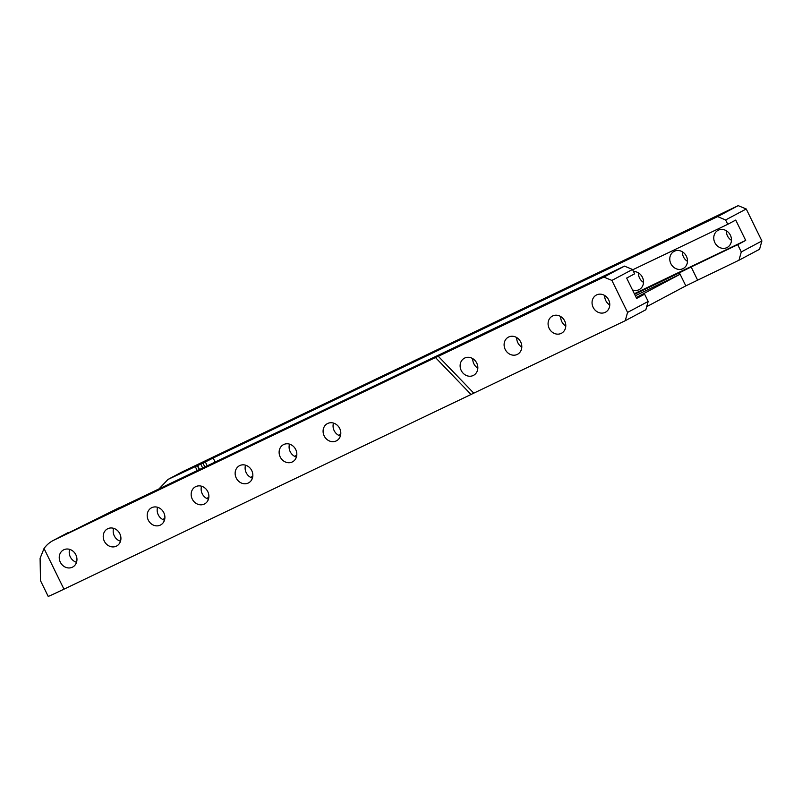 <?xml version="1.0" encoding="UTF-8"?>
<svg xmlns="http://www.w3.org/2000/svg" width="802" height="802" viewBox="0 0 802 802"><rect width="100%" height="100%" fill="white"/><g stroke="black" fill="none" stroke-linecap="round" stroke-linejoin="round"><path stroke-width="1.2" d="M726.391 230.786A9.714 8.601 62 0 0 730.482 239.638A9.714 8.601 -118 0 0 731.454 240.309M717.85 246.354A9.714 8.601 -118 0 0 727.173 247.487A9.714 8.601 -118 0 0 727.374 231.467A9.714 8.601 -118 0 0 718.051 230.334A9.714 8.601 -118 0 0 717.85 246.354M159.027 488.879L167.969 479.466L181.984 472.007A32.391 28.671 -118 0 1 182.946 471.526L738.201 205.643L717.589 216.61L725.609 219.948L746.231 208.981L738.201 205.643M634.332 293.722L745.7 240.42L737.72 244.67L741.289 251.938L738.963 260.229L759.574 249.262L761.9 240.971L746.231 208.981M687.484 261.362A9.714 8.601 62 0 1 686.502 260.68A9.714 8.601 62 0 1 682.422 251.838M643.505 282.404A9.714 8.601 62 0 1 642.532 281.723A9.714 8.601 62 0 1 638.442 272.88M340.75 434.223L338.564 435.275M296.77 455.275L294.595 456.318M252.8 476.318L250.615 477.36M208.821 497.37L206.635 498.413M164.841 518.413L162.656 519.455M745.7 240.42L735.735 220.069L727.745 224.309L725.609 219.948M683.394 252.51A9.714 8.601 -118 0 0 674.071 251.377A9.714 8.601 -118 0 0 673.87 267.397A9.714 8.601 -118 0 0 683.194 268.54A9.714 8.601 -118 0 0 683.394 252.51M632.467 289.913A9.714 8.601 -118 0 0 639.214 289.582A9.714 8.601 -118 0 0 639.415 273.562A9.714 8.601 -118 0 0 633.52 271.527M627.565 312.409L648.176 301.452L644.618 294.174L636.638 298.424L626.663 278.063L634.643 273.823L632.507 269.462L611.896 280.419L627.565 312.409L625.239 320.71L63.97 589.179A32.391 0.561 153.9 0 1 48.18 596.357L40.491 580.658L40.1 558.282L44.03 548.498A32.391 28.671 -118 0 1 52.972 540.618A32.391 28.671 -118 0 1 53.924 540.137L435.466 357.532L470.954 394.404M738.963 260.229L685.82 285.873L646.723 306.665M625.239 320.71L645.861 309.742L648.176 301.452M741.289 251.938L761.9 240.971M435.466 357.532L438.915 355.958M632.507 269.462L624.487 266.114L603.866 277.081L438.313 356.319L473.802 393.18M635.314 295.717L679.454 274.595L636.227 297.582M679.454 274.595L678.743 273.141L634.603 294.264M340.649 434.945L339.256 435.616M296.67 455.997L295.286 456.659M252.69 477.04L251.307 477.701M208.71 498.092L207.327 498.754M164.741 519.135L163.347 519.796M603.866 277.081L611.896 280.419M592.046 302.705A9.714 8.601 62 0 1 596.347 295.046A9.714 8.601 62 0 1 605.259 295.878A9.714 8.601 62 0 1 609.771 304.549A9.714 8.601 62 0 1 605.47 312.209A9.714 8.601 62 0 1 596.558 311.377A9.714 8.601 62 0 1 592.046 302.705M609.761 305.031A9.714 8.601 62 0 1 604.688 295.988A9.714 8.601 62 0 1 604.698 295.507M548.077 323.757A9.714 8.601 62 0 1 552.367 316.098A9.714 8.601 62 0 1 561.28 316.93A9.714 8.601 62 0 1 565.791 325.602A9.714 8.601 62 0 1 561.49 333.251A9.714 8.601 62 0 1 552.578 332.429A9.714 8.601 62 0 1 548.077 323.757M565.781 326.073A9.714 8.601 62 0 1 560.708 317.031A9.714 8.601 62 0 1 560.718 316.559M504.097 344.8A9.714 8.601 62 0 1 508.398 337.141A9.714 8.601 62 0 1 517.31 337.973A9.714 8.601 62 0 1 521.811 346.644A9.714 8.601 62 0 1 517.521 354.304A9.714 8.601 62 0 1 508.608 353.471A9.714 8.601 62 0 1 504.097 344.8M521.801 347.126A9.714 8.601 62 0 1 516.729 338.083A9.714 8.601 62 0 1 516.739 337.602M460.117 365.842A9.714 8.601 62 0 1 464.418 358.193A9.714 8.601 62 0 1 473.33 359.015A9.714 8.601 62 0 1 477.842 367.697A9.714 8.601 62 0 1 473.541 375.346A9.714 8.601 62 0 1 464.629 374.514A9.714 8.601 62 0 1 460.117 365.842M477.832 368.168A9.714 8.601 62 0 1 472.759 359.126A9.714 8.601 62 0 1 472.769 358.644M113.613 528.317A9.714 8.601 -118 0 0 113.182 531.215A9.714 8.601 -118 0 0 120.49 541.26M245.542 465.18A9.714 8.601 -118 0 0 245.111 468.077A9.714 8.601 -118 0 0 252.419 478.122M157.593 507.275A9.714 8.601 -118 0 0 157.162 510.162A9.714 8.601 -118 0 0 164.47 520.207M201.563 486.223A9.714 8.601 -118 0 0 201.132 489.12A9.714 8.601 -118 0 0 208.45 499.165M289.522 444.128A9.714 8.601 -118 0 0 289.091 447.025A9.714 8.601 -118 0 0 296.399 457.07M333.492 423.085A9.714 8.601 -118 0 0 333.061 425.982A9.714 8.601 -118 0 0 340.379 436.027M69.634 549.36A9.714 8.601 -118 0 0 69.203 552.257A9.714 8.601 -118 0 0 76.521 562.302M644.618 294.174L636.467 298.073M147.187 515.475A9.714 8.601 62 0 1 151.478 507.816A9.714 8.601 62 0 1 160.39 508.648A9.714 8.601 62 0 1 164.901 517.32A9.714 8.601 62 0 1 160.6 524.969A9.714 8.601 62 0 1 151.688 524.147A9.714 8.601 62 0 1 147.187 515.475M191.157 494.423A9.714 8.601 62 0 1 195.457 486.764A9.714 8.601 62 0 1 204.37 487.596A9.714 8.601 62 0 1 208.881 496.268A9.714 8.601 62 0 1 204.58 503.927A9.714 8.601 62 0 1 195.668 503.095A9.714 8.601 62 0 1 191.157 494.423M279.116 452.328A9.714 8.601 62 0 1 283.407 444.679A9.714 8.601 62 0 1 292.319 445.501A9.714 8.601 62 0 1 296.83 454.183A9.714 8.601 62 0 1 292.529 461.832A9.714 8.601 62 0 1 283.617 461A9.714 8.601 62 0 1 279.116 452.328M323.086 431.286A9.714 8.601 62 0 1 327.386 423.626A9.714 8.601 62 0 1 336.299 424.458A9.714 8.601 62 0 1 340.81 433.13A9.714 8.601 62 0 1 336.509 440.789A9.714 8.601 62 0 1 327.597 439.957A9.714 8.601 62 0 1 323.086 431.286M59.228 557.56A9.714 8.601 62 0 1 63.528 549.911A9.714 8.601 62 0 1 72.441 550.733A9.714 8.601 62 0 1 76.952 559.415A9.714 8.601 62 0 1 72.651 567.064A9.714 8.601 62 0 1 63.739 566.232A9.714 8.601 62 0 1 59.228 557.56M235.136 473.38A9.714 8.601 62 0 1 239.437 465.721A9.714 8.601 62 0 1 248.349 466.553A9.714 8.601 62 0 1 252.851 475.225A9.714 8.601 62 0 1 248.56 482.884A9.714 8.601 62 0 1 239.648 482.052A9.714 8.601 62 0 1 235.136 473.38M103.207 536.518A9.714 8.601 62 0 1 107.498 528.859A9.714 8.601 62 0 1 116.41 529.691A9.714 8.601 62 0 1 120.922 538.363A9.714 8.601 62 0 1 116.631 546.022A9.714 8.601 62 0 1 107.719 545.19A9.714 8.601 62 0 1 103.207 536.518M678.743 273.141L691.164 266.956L697.57 280.038M737.72 244.67L691.164 266.956M624.487 266.114L119.969 507.576M119.859 507.355L53.924 540.137M717.589 216.61L213.152 458.022L202.986 463.155L204.851 466.944M727.745 224.309L632.678 269.803M202.986 463.155L197.322 465.651L199.267 469.621M167.969 479.466L197.322 465.651M52.972 540.618L68.06 532.618M685.82 285.873L679.404 272.79M207.227 465.812L205.322 461.912M215.116 462.032L213.152 458.022M200.801 464.198L202.665 467.997M197.653 465.631L199.538 469.491M195.267 466.563L197.242 470.594M182.946 471.526L168.811 479.035M63.97 589.179L44.03 548.498"/></g></svg>
